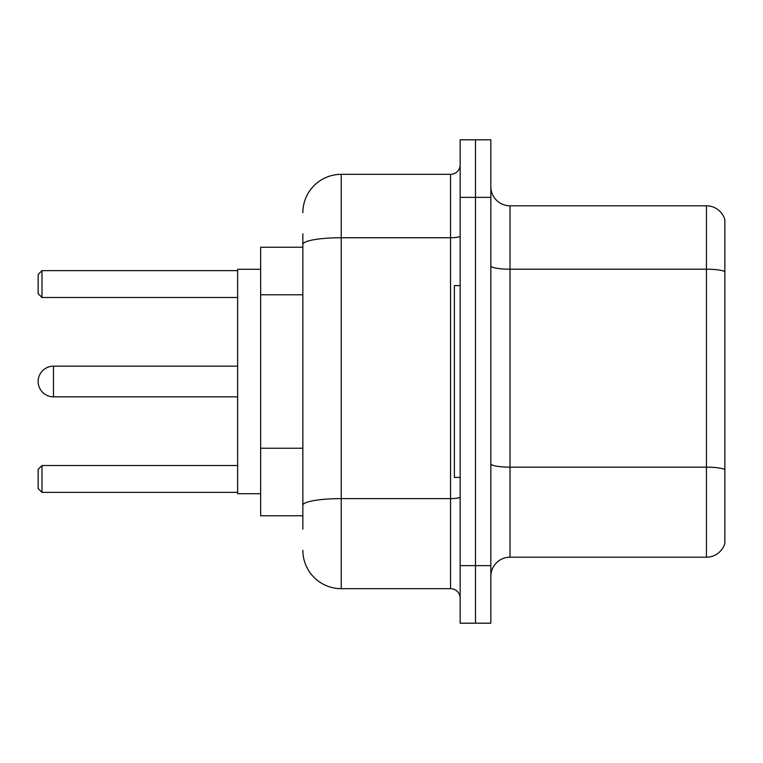 <?xml version="1.0" encoding="UTF-8"?>
<svg xmlns="http://www.w3.org/2000/svg" width="763" height="763" viewBox="0 0 763 763"><rect width="100%" height="100%" fill="white"/><g stroke="black" fill="none" stroke-linecap="round" stroke-linejoin="round"><path stroke-width="1.14" d="M302.854 281.356L302.854 244.408L302.854 247.231L260.66 247.231L260.66 515.769L302.854 515.769M302.854 529.198L302.854 233.802M460.146 565.641L460.146 623.19L475.492 623.19L475.492 565.641L475.492 623.19L490.838 623.19L490.838 565.641L475.492 565.641L475.492 197.359L475.492 565.641L460.146 565.641L460.146 197.359L475.492 197.359L475.492 139.81L475.492 197.359L490.838 197.359L490.838 565.641M490.838 197.359L490.838 139.81L460.146 139.81L460.146 197.359M302.854 212.705A38.36 38.36 0 0 1 341.223 174.336L341.223 588.664L450.551 588.664L450.551 174.336A9.595 9.595 0 0 0 460.146 164.751M341.223 174.336L450.551 174.336M302.854 511.935L302.854 461.663M460.146 598.249A9.595 9.595 0 0 0 450.551 588.664M341.223 588.664A38.36 38.36 0 0 1 302.854 550.295M490.838 576.389A19.18 19.18 0 0 1 510.018 557.2L706.433 557.2L706.433 205.8L510.018 205.8A19.18 19.18 0 0 1 490.838 186.611A19.18 19.18 0 0 0 510.018 205.8L510.018 557.2M724.85 219.61A19.18 19.18 0 0 0 706.433 205.8A19.18 19.18 0 0 1 724.85 219.61L724.85 543.39A19.18 19.18 0 0 1 706.433 557.2M724.85 271.866L724.85 480.48M237.636 366.154L53.496 366.154A15.346 15.346 0 0 0 38.15 381.5A15.346 15.346 0 0 1 53.496 366.154A15.346 15.346 0 0 0 38.15 381.5A15.346 15.346 0 0 1 53.496 366.154A15.346 15.346 0 0 0 38.15 381.5A15.346 15.346 0 0 1 53.496 366.154A15.346 15.346 0 0 0 38.15 381.5A15.346 15.346 0 0 1 53.496 366.154L53.496 396.846A15.346 15.346 0 0 1 38.15 381.5M460.146 285.591L454.386 285.591L454.386 477.409L460.146 477.409M260.66 269.291L237.636 269.291L237.636 493.709L260.66 493.709M41.984 492.373L38.15 488.53L38.15 469.35L41.984 465.516L41.984 492.373L237.636 492.373M41.984 465.516L237.636 465.516M41.984 297.484L38.15 293.65L38.15 274.47L41.984 270.627L41.984 297.484L237.636 297.484M41.984 270.627L237.636 270.627M302.854 294.785L260.66 294.785M302.854 448.234L260.66 448.234M460.146 496.942A9.595 1.669 0 0 1 450.551 498.611L341.223 498.611A38.36 6.657 180 0 0 302.854 505.278M302.854 244.408A38.36 6.657 180 0 1 341.223 237.741L450.551 237.741A9.595 1.669 0 0 0 460.146 236.072M724.85 271.599A19.18 3.329 180 0 0 706.433 269.196L510.018 269.196A19.18 3.329 -0 0 1 490.838 265.867M724.85 469.55A19.18 3.329 180 0 0 706.433 467.156L510.018 467.156A19.18 3.329 0 0 1 490.838 463.818M237.636 396.846L53.496 396.846"/></g></svg>

